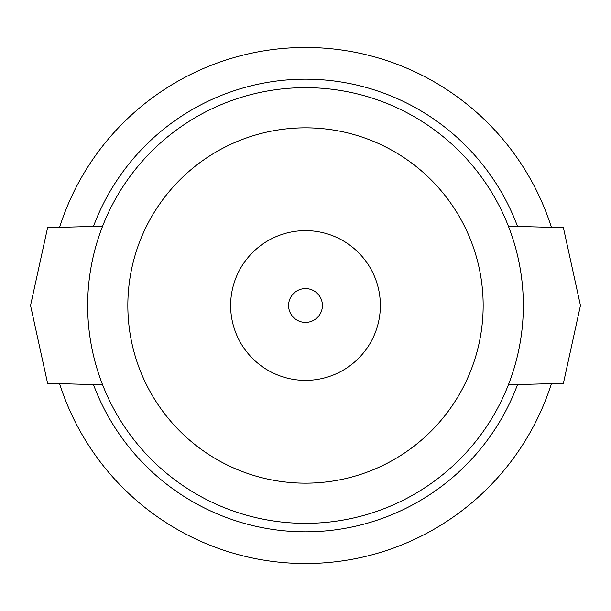 <?xml version="1.0" encoding="UTF-8"?>
<svg xmlns="http://www.w3.org/2000/svg" width="611" height="611" viewBox="0 0 611 611"><rect width="100%" height="100%" fill="white"/><g stroke="black" fill="none" stroke-linecap="round" stroke-linejoin="round"><path stroke-width="0.92" d="M59.557 383.555A258.033 258.033 0 0 0 551.443 383.555M93.407 384.441A226.307 226.307 0 0 0 517.593 384.441M87.656 305.5A217.844 217.844 0 0 0 305.5 523.344A217.844 217.844 0 0 0 523.344 305.5A217.844 217.844 0 0 0 305.5 87.656A217.844 217.844 0 0 0 87.656 305.5M127.836 305.5A177.664 177.664 0 0 0 305.5 483.164A177.664 177.664 0 0 0 483.164 305.5A177.664 177.664 0 0 0 305.5 127.836A177.664 177.664 0 0 0 127.836 305.5M230.63 305.5A74.87 74.87 0 0 0 305.5 380.37A74.87 74.87 0 0 0 380.37 305.5A74.87 74.87 0 0 0 305.5 230.63A74.87 74.87 0 0 0 230.63 305.5A74.87 74.87 0 0 0 305.5 380.37A74.87 74.87 0 0 0 380.37 305.5M288.583 305.5A16.917 16.917 0 0 0 305.5 322.417A16.917 16.917 0 0 0 322.417 305.5A16.917 16.917 0 0 0 305.5 288.583A16.917 16.917 0 0 0 288.583 305.5M517.593 226.559A226.307 226.307 0 0 0 93.407 226.559M551.443 227.445A258.033 258.033 0 0 0 59.557 227.445M508.39 226.169L563.403 227.682L580.45 305.5L563.403 383.318L508.39 384.831M102.61 226.169L47.597 227.682L30.55 305.5L47.597 383.318L102.61 384.831"/></g></svg>
